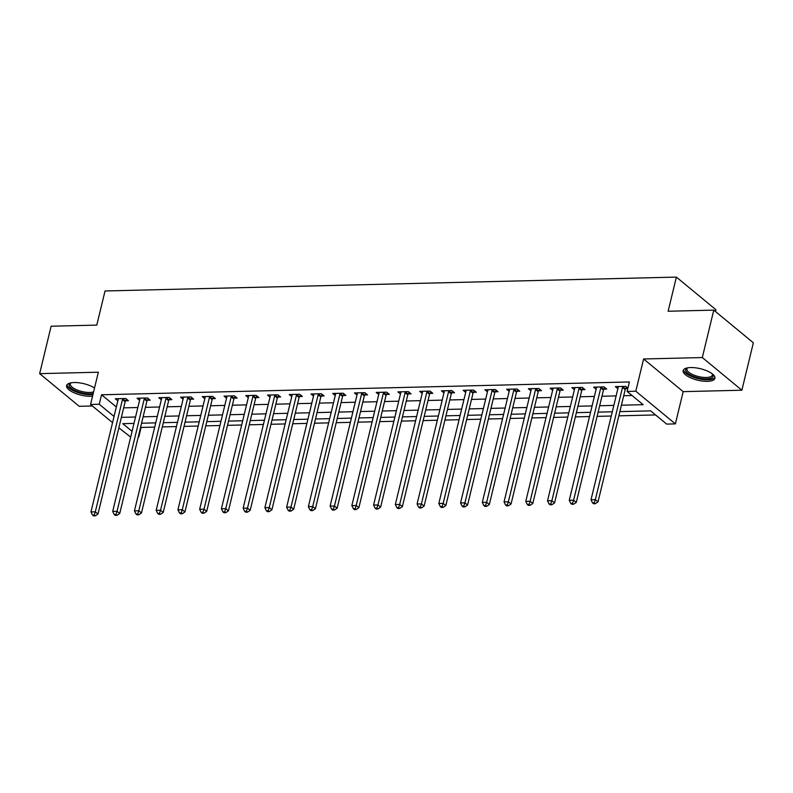 <?xml version="1.0" encoding="UTF-8"?>
<svg xmlns="http://www.w3.org/2000/svg" width="793" height="793" viewBox="0 0 793 793"><rect width="100%" height="100%" fill="white"/><g stroke="black" fill="none" stroke-linecap="round" stroke-linejoin="round"><path stroke-width="1.19" d="M94.536 387.985A16.326 5.888 -166.4 0 0 74.136 382.533A16.326 5.888 -166.4 0 0 66.612 385.576A16.326 5.888 -166.4 0 0 74.106 392.803A16.326 5.888 -166.4 0 0 90.818 396.302A16.326 5.888 -166.4 0 0 92.553 396.193M707.386 381.334A16.326 5.888 -166.4 0 0 714.909 378.281A16.326 5.888 -166.4 0 0 707.415 371.055A16.326 5.888 -166.4 0 0 690.703 367.555A16.326 5.888 -166.4 0 0 683.179 370.609A16.326 5.888 -166.4 0 0 690.683 377.835A16.326 5.888 -166.4 0 0 707.386 381.334M140.639 427.04L141.104 427.427L138.815 436.913L138.25 436.933M130.676 437.112L118.841 427.814M715.514 311.56L715.95 309.756L676.389 277.094L105.043 290.972L96.776 325.11L51.119 326.22L39.65 373.642L79.221 406.303L92.385 405.986M676.389 277.094L668.122 311.243L713.779 310.132L753.35 342.794L741.881 390.215L702.311 357.554L643.609 358.981L635.808 391.227L675.378 423.888L666.675 424.096L650.637 410.863L619.858 411.607M643.609 358.981L683.179 391.643L741.881 390.215M683.179 391.643L675.378 423.888M141.104 427.427L154.714 427.1M162.287 426.921L176.452 426.575M184.026 426.386L198.191 426.049M205.764 425.861L219.929 425.514M227.502 425.335L241.677 424.989M249.25 424.81L263.415 424.463M270.988 424.275L285.153 423.938M292.726 423.749L306.891 423.403M314.474 423.224L328.639 422.877M336.212 422.699L350.377 422.352M357.95 422.163L372.115 421.826M379.688 421.638L393.853 421.291M401.436 421.113L415.601 420.766M423.175 420.587L437.339 420.24M444.913 420.052L459.078 419.715M466.651 419.527L480.826 419.18M488.399 419.001L502.564 418.654M510.137 418.476L524.302 418.129M531.875 417.941L546.04 417.604M553.623 417.415L567.788 417.068M575.361 416.89L589.526 416.543M597.099 416.365L611.264 416.018M618.837 415.829L655.583 414.937M713.779 310.132L702.311 357.554M621.415 405.203L643.153 404.678L627.114 391.435L629.404 381.958L101.544 394.775L116.343 406.997M123.668 407.86L137.833 407.523M145.406 407.334L159.571 406.987M167.145 406.809L181.319 406.462M188.893 406.284L203.058 405.937M210.631 405.748L224.796 405.411M232.369 405.223L246.534 404.876M254.117 404.698L268.282 404.351M275.855 404.172L290.02 403.825M297.593 403.637L311.758 403.3M319.331 403.112L333.496 402.765M341.079 402.586L355.244 402.239M362.817 402.061L376.982 401.714M384.555 401.526L398.72 401.189M406.294 401L420.468 400.653M428.042 400.475L442.207 400.128M449.78 399.95L463.945 399.603M471.518 399.414L485.683 399.077M493.256 398.889L507.431 398.542M515.004 398.364L529.169 398.017M536.742 397.838L550.907 397.491M558.48 397.303L572.645 396.966M580.228 396.778L594.393 396.431M601.966 396.252L616.131 395.905M623.704 395.727L632.061 395.519M627.917 388.114L625.786 386.36L615.358 386.607L617.876 388.699M625.637 388.629L627.798 388.58M603.889 389.165L606.724 389.095L604.048 386.885L593.61 387.143L596.138 389.224M582.151 389.69L584.986 389.621L582.31 387.41L571.872 387.668L574.39 389.75M560.413 390.215L563.238 390.146L560.572 387.946L550.134 388.193L552.652 390.275M538.675 390.741L541.5 390.681L538.824 388.471L528.386 388.719L530.913 390.81M516.927 391.276L519.762 391.207L517.086 388.996L506.648 389.254L509.175 391.336M495.189 391.801L498.014 391.732L495.347 389.522L484.91 389.779L487.427 391.861M473.451 392.327L476.276 392.257L473.599 390.057L463.171 390.305L465.689 392.386M451.703 392.852L454.538 392.793L451.861 390.582L441.423 390.83L443.951 392.922M429.965 393.387L432.8 393.318L430.123 391.108L419.685 391.365L422.213 393.447M408.226 393.913L411.052 393.843L408.385 391.633L397.947 391.891L400.465 393.972M386.488 394.438L389.313 394.369L386.637 392.168L376.209 392.416L378.727 394.498M364.74 394.964L367.575 394.904L364.899 392.694L354.461 392.941L356.989 395.033M343.002 395.499L345.837 395.429L343.161 393.219L332.723 393.477L335.241 395.558M321.264 396.024L324.089 395.955L321.423 393.744L310.985 394.002L313.503 396.084M299.526 396.55L302.351 396.48L299.675 394.28L289.247 394.527L291.765 396.609M277.778 397.075L280.613 397.015L277.937 394.805L267.499 395.053L270.026 397.144M256.04 397.61L258.865 397.541L256.198 395.33L245.761 395.588L248.278 397.67M234.302 398.136L237.127 398.066L234.45 395.856L224.022 396.113L226.54 398.195M212.554 398.661L215.389 398.592L212.712 396.391L202.274 396.639L204.802 398.72M190.816 399.186L193.651 399.127L190.974 396.916L180.536 397.164L183.064 399.256M169.078 399.722L171.903 399.652L169.236 397.442L158.798 397.699L161.316 399.781M147.339 400.247L150.164 400.178L147.488 397.967L137.06 398.225L139.578 400.306M125.591 400.772L128.426 400.703L125.75 398.502L115.312 398.75L117.84 400.832M112.566 422.639L90.551 404.47L98.352 372.214L39.65 373.642M90.551 404.47L99.244 404.252L114.053 416.474M101.544 394.775L99.244 404.252M627.114 391.435L635.808 391.227M133.987 423.403L122.776 423.67L132.064 431.352M612.285 411.785L598.12 412.132M590.547 412.32L576.382 412.657M568.809 412.846L554.644 413.193M547.071 413.371L532.896 413.718M525.323 413.896L511.158 414.243M503.585 414.432L489.42 414.769M481.847 414.957L467.682 415.304M460.099 415.482L445.934 415.829M438.36 416.008L424.196 416.355M416.622 416.543L402.457 416.88M394.884 417.068L380.709 417.415M373.136 417.594L358.971 417.941M351.398 418.119L337.233 418.466M329.66 418.654L315.495 418.991M307.922 419.18L293.747 419.527M286.174 419.705L272.009 420.052M264.436 420.231L250.271 420.577M242.698 420.766L228.533 421.103M220.95 421.291L206.785 421.638M199.212 421.817L185.047 422.163M177.473 422.342L163.308 422.689M155.735 422.877L141.57 423.214M121.369 417.346L135.544 417.009M143.117 416.821L157.282 416.474M164.855 416.295L179.02 415.948M186.593 415.76L200.758 415.423M208.331 415.235L222.506 414.898M230.079 414.709L244.244 414.362M251.817 414.184L265.982 413.837M273.555 413.649L287.72 413.312M295.303 413.123L309.468 412.786M317.041 412.598L331.206 412.251M338.78 412.073L352.944 411.726M360.518 411.537L374.692 411.2M382.266 411.012L396.431 410.675M404.004 410.487L418.169 410.14M425.742 409.961L439.907 409.614M447.48 409.426L461.655 409.089M469.228 408.901L483.393 408.564M490.966 408.375L505.131 408.028M512.704 407.85L526.869 407.503M534.452 407.315L548.617 406.978M556.19 406.789L570.355 406.452M577.928 406.264L592.093 405.917M599.667 405.738L613.841 405.392M622.961 386.429L622.812 386.667A2.092 1.566 -50.5 0 0 622.515 387.38L595.345 499.679L591.003 499.788L618.163 387.49A2.092 1.566 -50.5 0 0 618.213 386.786L618.183 386.548M626.609 387.034L625.489 388.877A2.092 1.566 -50.5 0 0 625.191 389.591L598.021 501.89L595.345 499.679L594.254 502.841L592.51 502.881L593.58 503.763L595.315 503.724L594.254 502.841M595.315 503.724L598.021 501.89M591.003 499.788L592.51 502.881M601.223 386.954L601.074 387.202A2.092 1.566 -50.5 0 0 600.777 387.906L573.607 500.205L569.255 500.314L596.425 388.015A2.092 1.566 -50.5 0 0 596.475 387.311L596.445 387.073M604.861 387.559L603.751 389.403A2.092 1.566 -50.5 0 0 603.453 390.116L576.283 502.415L573.607 500.205L572.506 503.367L570.772 503.406L571.842 504.289L573.577 504.249L572.506 503.367M573.577 504.249L576.283 502.415M569.255 500.314L570.772 503.406M579.475 387.48L579.336 387.727A2.092 1.566 -50.5 0 0 579.039 388.441L551.869 500.73L547.517 500.839L574.687 388.54A2.092 1.566 -50.5 0 0 574.737 387.836L574.697 387.599M583.123 388.084L582.003 389.928A2.092 1.566 -50.5 0 0 581.705 390.642L554.545 502.94L551.869 500.73L550.768 503.892L549.034 503.932L550.094 504.814L551.839 504.774L550.768 503.892M551.839 504.774L554.545 502.94M547.517 500.839L549.034 503.932M557.737 388.015L557.588 388.253A2.092 1.566 -50.5 0 0 557.291 388.966L530.13 501.265L525.779 501.364L552.949 389.066A2.092 1.566 -50.5 0 0 552.989 388.362L552.959 388.124M561.385 388.62L560.264 390.463A2.092 1.566 -50.5 0 0 559.967 391.167L532.797 503.466L530.13 501.265L529.03 504.417L527.286 504.467L528.356 505.349L530.101 505.3L529.03 504.417M530.101 505.3L532.797 503.466M525.779 501.364L527.286 504.467M535.999 388.54L535.85 388.778A2.092 1.566 -50.5 0 0 535.553 389.492L508.382 501.791L504.041 501.9L531.201 389.601A2.092 1.566 -50.5 0 0 531.251 388.897L531.221 388.659M539.636 389.145L538.526 390.989A2.092 1.566 -50.5 0 0 538.229 391.702L511.059 504.001L508.382 501.791L507.282 504.953L505.547 504.992L506.618 505.875L508.353 505.835L507.282 504.953M508.353 505.835L511.059 504.001M504.041 501.9L505.547 504.992M712.501 374.028A14.125 5.095 13.6 0 1 712.54 374.068A14.125 5.095 13.6 0 1 713.194 375.664A14.125 5.095 13.6 0 1 699.793 378.231A14.125 5.095 13.6 0 1 685.638 370.192A14.125 5.095 13.6 0 1 687.224 367.952A14.125 5.095 13.6 0 1 687.273 367.922M687.61 367.853A13.075 4.718 -166.4 0 0 686.936 368.904A13.075 4.718 -166.4 0 0 686.887 369.449A13.075 4.718 -166.4 0 0 699.267 376.734A13.075 4.718 -166.4 0 0 712.362 375.059A13.075 4.718 -166.4 0 0 712.401 374.504A13.075 4.718 -166.4 0 0 712.233 373.81M683.596 369.756A16.217 5.848 -166.4 0 0 683.596 369.786A16.217 5.848 -166.4 0 0 698.078 378.628A16.217 5.848 -166.4 0 0 714.939 377.339M93.197 393.506A14.125 5.095 13.6 0 1 90.065 393.853A14.125 5.095 13.6 0 1 73.432 389.75A14.125 5.095 13.6 0 1 70.646 382.92A14.125 5.095 13.6 0 1 70.706 382.89M71.043 382.821A13.075 4.718 -166.4 0 0 70.359 383.871A13.075 4.718 -166.4 0 0 76.366 389.66A13.075 4.718 -166.4 0 0 89.758 392.466A13.075 4.718 -166.4 0 0 93.594 391.881M67.028 384.724A16.217 5.848 -166.4 0 0 75.276 391.583A16.217 5.848 -166.4 0 0 91.136 394.736A16.217 5.848 -166.4 0 0 92.93 394.627M514.26 389.066L514.112 389.313A2.092 1.566 -50.5 0 0 513.814 390.017L486.644 502.316L482.293 502.425L509.463 390.126A2.092 1.566 -50.5 0 0 509.512 389.422L509.483 389.185M517.898 389.67L516.778 391.514A2.092 1.566 -50.5 0 0 516.481 392.228L489.321 504.526L486.644 502.316L485.544 505.478L483.809 505.518L484.88 506.4L486.615 506.36L485.544 505.478M486.615 506.36L489.321 504.526M482.293 502.425L483.809 505.518M492.512 389.591L492.364 389.839A2.092 1.566 -50.5 0 0 492.076 390.553L464.906 502.841L460.555 502.95L487.725 390.652A2.092 1.566 -50.5 0 0 487.764 389.948L487.735 389.71M496.16 390.196L495.04 392.039A2.092 1.566 -50.5 0 0 494.743 392.753L467.573 505.052L464.906 502.841L463.806 506.003L462.061 506.043L463.132 506.925L464.876 506.886L463.806 506.003M464.876 506.886L467.573 505.052M460.555 502.95L462.061 506.043M470.774 390.126L470.626 390.364A2.092 1.566 -50.5 0 0 470.328 391.078L443.168 503.377L438.816 503.476L465.987 391.177A2.092 1.566 -50.5 0 0 466.026 390.473L465.997 390.235M474.422 390.731L473.302 392.575A2.092 1.566 -50.5 0 0 473.005 393.278L445.835 505.577L443.168 503.377L442.068 506.529L440.323 506.578L441.394 507.461L443.138 507.411L442.068 506.529M443.138 507.411L445.835 505.577M438.816 503.476L440.323 506.578M449.036 390.652L448.888 390.89A2.092 1.566 -50.5 0 0 448.59 391.603L421.42 503.902L417.078 504.011L444.239 391.712A2.092 1.566 -50.5 0 0 444.288 391.008L444.258 390.771M452.674 391.256L451.564 393.1A2.092 1.566 -50.5 0 0 451.267 393.814L424.096 506.112L421.42 503.902L420.32 507.064L418.585 507.104L419.656 507.986L421.39 507.946L420.32 507.064M421.39 507.946L424.096 506.112M417.078 504.011L418.585 507.104M427.288 391.177L427.149 391.425A2.092 1.566 -50.5 0 0 426.852 392.129L399.682 504.427L395.33 504.536L422.5 392.238A2.092 1.566 -50.5 0 0 422.55 391.534L422.52 391.296M430.936 391.782L429.816 393.625A2.092 1.566 -50.5 0 0 429.519 394.339L402.358 506.638L399.682 504.427L398.582 507.589L396.847 507.629L397.917 508.511L399.652 508.472L398.582 507.589M399.652 508.472L402.358 506.638M395.33 504.536L396.847 507.629M405.55 391.702L405.401 391.95A2.092 1.566 -50.5 0 0 405.104 392.664L377.944 504.953L373.592 505.062L400.762 392.763A2.092 1.566 -50.5 0 0 400.802 392.059L400.772 391.821M409.198 392.307L408.078 394.151A2.092 1.566 -50.5 0 0 407.78 394.864L380.61 507.163L377.944 504.953L376.844 508.115L375.099 508.154L376.169 509.037L377.914 508.997L376.844 508.115M377.914 508.997L380.61 507.163M373.592 505.062L375.099 508.154M383.812 392.238L383.663 392.476A2.092 1.566 -50.5 0 0 383.366 393.189L356.196 505.488L351.854 505.587L379.024 393.288A2.092 1.566 -50.5 0 0 379.064 392.585L379.034 392.347M387.46 392.842L386.34 394.686A2.092 1.566 -50.5 0 0 386.042 395.39L358.872 507.689L356.196 505.488L355.105 508.64L353.361 508.69L354.431 509.572L356.166 509.522L355.105 508.64M356.166 509.522L358.872 507.689M351.854 505.587L353.361 508.69M362.074 392.763L361.925 393.001A2.092 1.566 -50.5 0 0 361.628 393.715L334.458 506.013L330.106 506.122L357.276 393.824A2.092 1.566 -50.5 0 0 357.326 393.12L357.296 392.882M365.712 393.368L364.602 395.211A2.092 1.566 -50.5 0 0 364.304 395.925L337.134 508.224L334.458 506.013L333.357 509.175L331.623 509.215L332.693 510.097L334.428 510.058L333.357 509.175M334.428 510.058L337.134 508.224M330.106 506.122L331.623 509.215M340.326 393.288L340.187 393.536A2.092 1.566 -50.5 0 0 339.89 394.24L312.72 506.539L308.368 506.648L335.538 394.349A2.092 1.566 -50.5 0 0 335.588 393.645L335.548 393.407M343.974 393.893L342.854 395.737A2.092 1.566 -50.5 0 0 342.556 396.45L315.396 508.749L312.72 506.539L311.619 509.701L309.885 509.74L310.945 510.623L312.69 510.583L311.619 509.701M312.69 510.583L315.396 508.749M308.368 506.648L309.885 509.74M318.588 393.814L318.439 394.062A2.092 1.566 -50.5 0 0 318.142 394.775L290.981 507.064L286.63 507.173L313.8 394.874A2.092 1.566 -50.5 0 0 313.84 394.171L313.81 393.933M322.236 394.418L321.115 396.262A2.092 1.566 -50.5 0 0 320.818 396.976L293.648 509.275L290.981 507.064L289.881 510.226L288.137 510.266L289.207 511.148L290.952 511.108L289.881 510.226M290.952 511.108L293.648 509.275M286.63 507.173L288.137 510.266M296.85 394.349L296.701 394.587A2.092 1.566 -50.5 0 0 296.404 395.301L269.233 507.599L264.892 507.698L292.052 395.4A2.092 1.566 -50.5 0 0 292.102 394.696L292.072 394.458M300.488 394.954L299.377 396.797A2.092 1.566 -50.5 0 0 299.08 397.501L271.91 509.8L269.233 507.599L268.133 510.751L266.398 510.801L267.469 511.683L269.204 511.634L268.133 510.751M269.204 511.634L271.91 509.8M264.892 507.698L266.398 510.801M275.112 394.874L274.963 395.112A2.092 1.566 -50.5 0 0 274.665 395.826L247.495 508.125L243.144 508.234L270.314 395.935A2.092 1.566 -50.5 0 0 270.363 395.231L270.334 394.993M278.749 395.479L277.629 397.323A2.092 1.566 -50.5 0 0 277.342 398.036L250.172 510.335L247.495 508.125L246.395 511.287L244.66 511.326L245.731 512.209L247.466 512.169L246.395 511.287M247.466 512.169L250.172 510.335M243.144 508.234L244.66 511.326M253.363 395.4L253.225 395.648A2.092 1.566 -50.5 0 0 252.927 396.351L225.757 508.65L221.406 508.759L248.576 396.46A2.092 1.566 -50.5 0 0 248.615 395.757L248.586 395.519M257.011 396.004L255.891 397.848A2.092 1.566 -50.5 0 0 255.594 398.562L228.434 510.861L225.757 508.65L224.657 511.812L222.912 511.852L223.983 512.734L225.727 512.694L224.657 511.812M225.727 512.694L228.434 510.861M221.406 508.759L222.912 511.852M231.625 395.925L231.477 396.173A2.092 1.566 -50.5 0 0 231.179 396.887L204.019 509.175L199.667 509.284L226.838 396.986A2.092 1.566 -50.5 0 0 226.877 396.282L226.848 396.044M235.273 396.53L234.153 398.373A2.092 1.566 -50.5 0 0 233.856 399.087L206.686 511.386L204.019 509.175L202.919 512.337L201.174 512.377L202.245 513.259L203.989 513.22L202.919 512.337M203.989 513.22L206.686 511.386M199.667 509.284L201.174 512.377M209.887 396.46L209.739 396.698A2.092 1.566 -50.5 0 0 209.441 397.412L182.271 509.711L177.929 509.81L205.09 397.511A2.092 1.566 -50.5 0 0 205.139 396.807L205.109 396.569M213.525 397.065L212.415 398.909A2.092 1.566 -50.5 0 0 212.118 399.613L184.947 511.911L182.271 509.711L181.171 512.863L179.436 512.912L180.507 513.795L182.241 513.745L181.171 512.863M182.241 513.745L184.947 511.911M177.929 509.81L179.436 512.912M188.139 396.986L188 397.224A2.092 1.566 -50.5 0 0 187.703 397.937L160.533 510.236L156.181 510.345L183.352 398.046A2.092 1.566 -50.5 0 0 183.401 397.343L183.371 397.105M191.787 397.59L190.667 399.434A2.092 1.566 -50.5 0 0 190.37 400.148L163.209 512.447L160.533 510.236L159.433 513.398L157.698 513.438L158.769 514.32L160.503 514.28L159.433 513.398M160.503 514.28L163.209 512.447M156.181 510.345L157.698 513.438M166.401 397.511L166.252 397.759A2.092 1.566 -50.5 0 0 165.955 398.463L138.795 510.761L134.443 510.87L161.613 398.572A2.092 1.566 -50.5 0 0 161.653 397.868L161.623 397.63M170.049 398.116L168.929 399.959A2.092 1.566 -50.5 0 0 168.631 400.673L141.461 512.972L138.795 510.761L137.695 513.923L135.95 513.963L137.02 514.845L138.765 514.806L137.695 513.923M138.765 514.806L141.461 512.972M134.443 510.87L135.95 513.963M144.663 398.036L144.514 398.284A2.092 1.566 -50.5 0 0 144.217 398.998L117.047 511.287L112.705 511.396L139.875 399.097A2.092 1.566 -50.5 0 0 139.915 398.393L139.885 398.155M148.311 398.641L147.191 400.485A2.092 1.566 -50.5 0 0 146.893 401.199L119.723 513.497L117.047 511.287L115.956 514.449L114.212 514.488L115.282 515.371L117.017 515.331L115.956 514.449M117.017 515.331L119.723 513.497M112.705 511.396L114.212 514.488M122.925 398.572L122.776 398.81A2.092 1.566 -50.5 0 0 122.479 399.523L95.309 511.822L90.967 511.921L118.127 399.622A2.092 1.566 -50.5 0 0 118.177 398.919L118.147 398.681M126.563 399.176L125.453 401.02A2.092 1.566 -50.5 0 0 125.155 401.724L97.985 514.023L95.309 511.822L94.208 514.974L92.474 515.024L93.544 515.906L95.279 515.856L94.208 514.974M95.279 515.856L97.985 514.023M90.967 511.921L92.474 515.024M622.812 386.667L625.489 388.877M622.515 387.38L625.191 389.591M601.074 387.202L603.751 389.403M600.777 387.906L603.453 390.116M579.336 387.727L582.003 389.928M579.039 388.441L581.705 390.642M557.588 388.253L560.264 390.463M557.291 388.966L559.967 391.167M535.85 388.778L538.526 390.989M535.553 389.492L538.229 391.702M514.112 389.313L516.778 391.514M513.814 390.017L516.481 392.228M492.364 389.839L495.04 392.039M492.076 390.553L494.743 392.753M470.626 390.364L473.302 392.575M470.328 391.078L473.005 393.278M448.888 390.89L451.564 393.1M448.59 391.603L451.267 393.814M427.149 391.425L429.816 393.625M426.852 392.129L429.519 394.339M405.401 391.95L408.078 394.151M405.104 392.664L407.78 394.864M383.663 392.476L386.34 394.686M383.366 393.189L386.042 395.39M361.925 393.001L364.602 395.211M361.628 393.715L364.304 395.925M340.187 393.536L342.854 395.737M339.89 394.24L342.556 396.45M318.439 394.062L321.115 396.262M318.142 394.775L320.818 396.976M296.701 394.587L299.377 396.797M296.404 395.301L299.08 397.501M274.963 395.112L277.629 397.323M274.665 395.826L277.342 398.036M253.225 395.648L255.891 397.848M252.927 396.351L255.594 398.562M231.477 396.173L234.153 398.373M231.179 396.887L233.856 399.087M209.739 396.698L212.415 398.909M209.441 397.412L212.118 399.613M188 397.224L190.667 399.434M187.703 397.937L190.37 400.148M166.252 397.759L168.929 399.959M165.955 398.463L168.631 400.673M144.514 398.284L147.191 400.485M144.217 398.998L146.893 401.199M122.776 398.81L125.453 401.02M122.479 399.523L125.155 401.724"/></g></svg>
